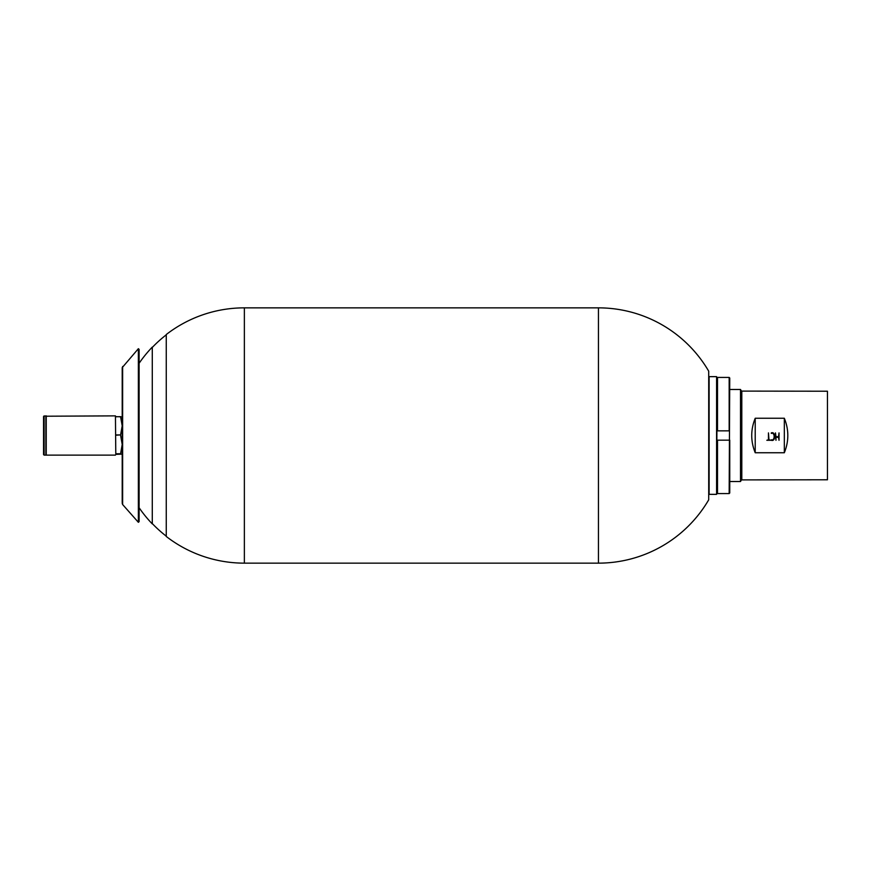 <?xml version="1.0" encoding="UTF-8"?>
<svg xmlns="http://www.w3.org/2000/svg" width="871" height="871" viewBox="0 0 871 871"><rect width="100%" height="100%" fill="white"/><g stroke="black" fill="none" stroke-linecap="round" stroke-linejoin="round"><path stroke-width="1.31" d="M729.746 492.986L729.169 493.574L717.508 493.574L716.931 492.986L717.508 493.574L729.169 493.574L729.746 492.986L729.746 440.16L716.931 440.16L717.508 440.16L717.508 493.574M729.746 378.014L729.169 377.426L717.508 377.426L716.931 378.014L717.508 377.426L717.508 430.84L729.169 430.84L729.169 377.426L729.746 378.014L729.169 493.574M716.931 426.55L716.583 494.347L716.583 376.653L716.931 426.55M45.88 416.218L115.44 415.87L115.789 453.922L122.201 454.139L122.201 459.529M122.201 502.502L122.201 367.627L138.369 348.694L138.369 522.306L122.637 504.538L122.637 366.462M138.369 348.694L139.11 349.358L139.11 521.642L138.369 522.306M115.789 453.922L115.44 415.87M46.228 415.87L46.228 455.13L115.44 455.13M115.789 454.357L122.201 454.139M115.789 416.643L122.201 416.861M115.789 416.795L120.59 416.643M120.59 416.795L122.201 425.854L120.59 434.912L115.789 434.912M115.789 435.217L120.59 434.912M120.59 435.217L122.201 444.493L120.59 453.769L115.789 453.769M44.138 455.13L45.88 455.13L45.88 415.87L43.55 416.447L43.55 454.553L44.138 455.13L44.138 415.87M166.263 341.595L166.263 334.529A127.645 127.645 0 0 1 244.37 307.855L244.37 563.145A127.645 127.645 0 0 1 166.263 536.471L166.263 341.595M708.711 371.198L708.711 499.802L708.711 371.198A127.645 127.645 0 0 0 598.442 307.855L244.37 307.855M139.11 363.272A127.645 127.645 0 0 1 152.283 347.094L152.283 523.907A127.645 127.645 0 0 1 139.11 507.728M740.513 389.479L740.513 481.521L741.461 479.899L741.461 391.101L740.513 389.479L729.746 389.479M741.461 479.899L827.45 479.779L827.45 391.221L741.461 391.101M755.211 452.746C750.573 441.249 750.573 429.751 755.211 418.254L784.336 418.254C788.974 429.751 788.974 441.249 784.336 452.746L755.211 452.746L755.211 418.254M771.303 439.768C775.092 441.281 775.114 431.853 771.303 433.41L771.303 432.898C775.843 431.112 775.832 441.989 771.303 440.291L771.303 439.768M784.336 452.746L784.336 418.254M770.628 440.291L766.839 440.291L768.451 439.768L768.451 432.898L768.973 439.768L770.628 440.291M775.974 440.291L775.451 432.909L775.974 436.719L778.5 436.719L779.033 432.909L779.033 440.291L778.5 437.253L775.974 437.253L775.974 440.291M716.583 376.653L709.125 376.653L709.125 494.347L716.583 494.347M244.37 563.145L598.442 563.145L598.442 307.855M741.809 479.779L741.809 391.221M122.637 504.538L122.201 503.373M166.263 334.823A127.416 127.416 0 0 0 152.283 347.431M152.283 523.569A127.416 127.416 0 0 0 166.263 536.177M598.442 563.145A127.645 127.645 0 0 0 708.711 499.802M740.513 481.521L729.746 481.521"/></g></svg>
